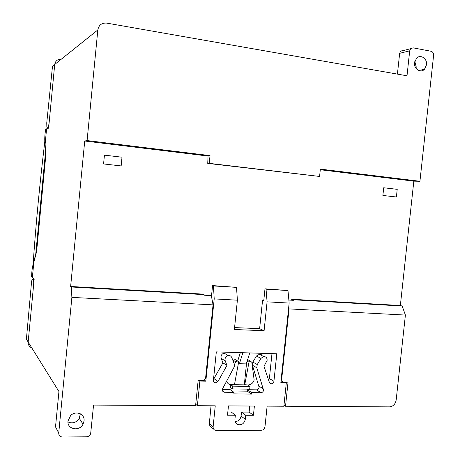 <?xml version="1.0" encoding="UTF-8"?>
<svg xmlns="http://www.w3.org/2000/svg" width="460" height="460" viewBox="0 0 460 460"><rect width="100%" height="100%" fill="white"/><g stroke="black" fill="none" stroke-linecap="round" stroke-linejoin="round"><path stroke-width="0.69" d="M68.005 420.957C66.809 429.272 79.27 431.9 83.03 424.212L84.053 420.946C85.071 413.977 75.687 410.165 70.627 415.575L68.005 420.957M80.31 413.804L79.293 418.347C76.274 422.694 72.502 423.896 67.971 421.947M414.575 62.64C413.666 68.828 420.601 73.479 424.453 69.316L426.529 64.825C427.466 58.587 420.365 53.895 416.524 58.282L414.575 62.64M414.805 61.41L416.242 66.987L415.995 68.281M382.887 195.465L383.715 187.766L397.221 189.342L396.393 196.989L382.887 195.465L383.715 187.766M226.418 381.541L228.321 383.772M236.452 360.347L234.997 359.473L233.68 360.513L233.289 361.462M71.881 297.384L71.283 286.983L70.627 286.476L202.935 294.112L204.102 294.63L204.205 295.205L211.335 295.613L213.06 304.871L205.522 378.787L203.538 380.65L198.139 380.552L195.586 405.697L93.552 405.076L90.66 433.665C89.907 435.608 88.51 436.655 86.48 436.81L62.399 437C59.961 436.776 58.736 435.447 58.725 433.015L71.881 297.384L213.06 304.871M291.634 300.213L291.738 299.241L400.349 305.515L413.827 181.154L419.928 181.28L320.355 169.107L319.585 176.45L209.242 163.357L210.024 155.612L87.095 140.576L97.83 29.946L54.711 64.463L48.616 128.156L46.586 128.84L45.126 144.083L45.747 156.055L36.616 251.516L33.81 262.453L32.367 277.558L34.161 279.283L28.158 342.05C27.991 344.741 29.216 346.714 31.832 347.961M70.627 286.476L84.726 141.013L208.046 156.055M320.286 169.746L413.827 181.154M230.604 384.681L230.328 387.389L232.507 388.918L249.699 389.16L249.987 386.411L247.802 384.98M244.611 384.859L234.462 384.698M246.56 363.038L244.323 384.669L248.112 384.98C251.154 384.692 253.167 383.036 254.156 380.006L251.81 362.233L250.401 361.163L248.981 362.169L247.169 361.111M249.492 360.64L248.107 359.835L247.509 360.036M103.58 163.944L104.437 155.152L122.009 157.205L121.152 165.928L103.58 163.944L104.437 155.152M283.969 405.237L285.522 406.243L389.459 406.87C393.127 406.479 395.364 404.196 396.175 400.027L405.398 315.071L402.161 306.026L400.349 305.515M285.522 406.243L288.046 382.145L283.061 382.059L281.589 380.202L289.041 308.901L405.398 315.071M291.738 299.241L293.215 299.759L402.161 306.026M293.215 299.759L293.359 300.317L288.868 300.058M288.684 307.498L289.041 308.901M319.585 176.45L207.736 163.398L208.058 155.716L210.024 155.612M84.726 141.013L87.095 140.576M207.736 163.398L209.242 163.357M97.83 29.946C98.808 25.03 101.775 22.747 106.714 23.109L407.008 75.791L409.693 50.841L399.654 53.308L400.556 51.232L403.006 50.376M419.928 181.28L433.602 55.344C433.653 53.176 432.797 51.813 431.026 51.255L413.097 47.846L410.613 48.714L409.693 50.841M71.283 286.983L204.102 294.63M28.158 342.05L26.398 339.216L31.429 283.228C31.723 280.525 32.068 279.214 32.453 279.295L33.43 280.261C33.747 280.985 33.798 282.704 33.574 285.418L28.158 342.05L58.943 391.541L55.516 426.886L58.725 433.015M249.987 386.411L232.789 386.147L230.69 384.692M232.789 386.147L232.507 388.918M226.74 380.932C227.234 383.209 228.585 384.468 230.811 384.698L234.45 384.761L238.671 361.893L237.21 360.801L235.808 361.801L234.416 364.516M248.981 362.169L244.714 384.928M397.423 74.106L399.654 53.308M234.261 363.992L234.485 365.746L234.042 367.235L222.766 388.395C221.956 390.385 222.473 391.673 224.319 392.248L234.048 392.38L233.893 393.869L251.522 394.07L251.677 392.598L260.923 392.713C262.384 392.575 263.264 391.73 263.568 390.172L256.789 367.787L257.232 364.584L260.918 358.421L263.591 356.563C265.932 356.552 267.116 357.805 267.145 360.318L264.005 366.332L269.364 382.386L271.279 383.795C272.734 383.68 273.619 382.841 273.93 381.271L276.799 353.78L216.321 351.894L213.428 380.184C213.411 381.76 214.136 382.657 215.596 382.864L217.988 381.495L226.958 365.407L225.222 360.904C224.624 358.242 225.601 356.454 228.154 355.551C229.862 355.333 231.075 356.005 231.794 357.581L234.261 363.992M232.047 390.966L247.221 391.161L247.376 389.712L256.519 389.833C257.962 389.7 258.836 388.867 259.135 387.326L252.419 365.223L252.856 362.06L256.502 355.977L259.704 354.119L261.257 354.625L262.332 355.885M199.22 380.575L199.893 381.081L205.821 381.185L214.205 298.897L237.394 300.19L234.381 329.498L264.086 330.746L259.624 328.664L234.577 327.589M199.893 381.081L197.386 405.709L215.251 405.818L213.083 427.133L213.348 428.605L214.164 429.772L216.257 430.554L261.228 430.307C263.304 430.077 264.558 428.846 264.989 426.633L267.128 406.128L283.866 406.232L286.339 382.588L280.847 382.496L289.15 303.077L287.983 290.547L264.989 288.828L263.77 300.587L262.579 300.138L259.624 328.664M264.086 330.746L267.087 301.846L289.15 303.077M245.301 419.319L245.726 415.253L253.437 415.265L254.391 406.053L228.459 405.898L227.505 415.219L235.347 415.236L234.928 419.319C234.801 421.923 235.825 423.689 237.998 424.614C241.833 425.258 244.271 423.493 245.301 419.319L241.08 416.076L241.494 412.062L249.124 412.085L249.751 406.025M222.398 389.367L229.942 389.471L234.048 392.38M268.634 380.207L269.382 378.557L271.975 353.631M213.515 379.362L222.922 362.836L221.202 358.392C220.61 355.758 221.576 353.999 224.106 353.107L228.154 355.551M263.81 300.207L262.579 300.138M211.048 405.789L209.26 424.344L210.099 426.155L213.636 429.151M235.135 421.544C238.395 421.348 240.379 419.52 241.08 416.076M227.832 412.016L231.236 412.028L235.347 415.236M285.493 382.099L286.339 382.588M267.087 301.846L266.041 289.19L264.989 288.828M266.041 289.19L287.983 290.547M214.205 298.897L213.469 285.942L236.52 287.362L212.554 285.579L211.468 296.303M236.52 287.362L237.394 300.19M213.469 285.942L212.554 285.579M204.631 380.305L205.821 381.185M197.386 405.709L195.724 404.294M251.522 394.07L247.221 391.161M251.677 392.598L247.376 389.712M263.425 388.97L258.991 386.141M256.789 367.787L252.419 365.223M217.988 381.495L214.061 378.701M226.958 365.407L222.922 362.836M245.726 415.253L241.494 412.062M253.437 415.265L249.124 412.085M238.441 363.118L239.424 363.716L246.284 363.894L249.763 352.935M239.424 363.716L242.863 352.722M237.762 360.841L240.315 352.642M46.753 122.9L46.857 127.173L48.07 126.851C48.518 126.425 48.898 124.792 49.208 121.952L54.711 64.463L52.492 66.246L46.753 122.9M61.312 59.173C57.621 59.121 55.418 60.881 54.711 64.463M33.252 261.999C36.041 222.634 39.796 183.379 44.511 144.221L44.798 141.185C44.626 137.678 44.936 133.659 45.736 129.128L46.362 128.915L46.379 130.974L45.011 145.302L45.413 153.059L35.742 254.161L33.931 261.245L32.568 275.448L32.171 277.368L31.619 276.839C31.705 272.159 32.154 268.214 32.965 265.006L33.252 261.999M281.117 379.925L281.589 380.202M235.808 361.801L233.68 360.513M34.149 279.392L32.453 279.295M34.069 280.261L33.402 280.22M260.918 358.421L256.502 355.977M260.923 392.713L256.519 389.833M213.101 426.822L209.248 423.436M224.555 392.265L222.49 390.753M257.232 364.584L252.856 362.06M273.93 381.271L269.382 378.557M225.222 360.904L221.202 358.392M46.989 127.224L48.685 127.437M48.07 126.851L48.731 126.931M79.293 418.347L83.03 424.212M418.675 70.483L424.453 69.316M281.02 380.863L281.825 381.334M237.21 360.801L234.997 359.473M250.401 361.163L248.107 359.835M400.556 51.232L410.613 48.714M34.063 280.295L33.43 280.261M263.591 356.563L259.141 354.154M224.319 392.248L222.577 390.971M271.279 383.795L269.52 382.726M215.596 382.864L213.589 381.415M237.998 424.614L235.692 422.763"/></g></svg>
